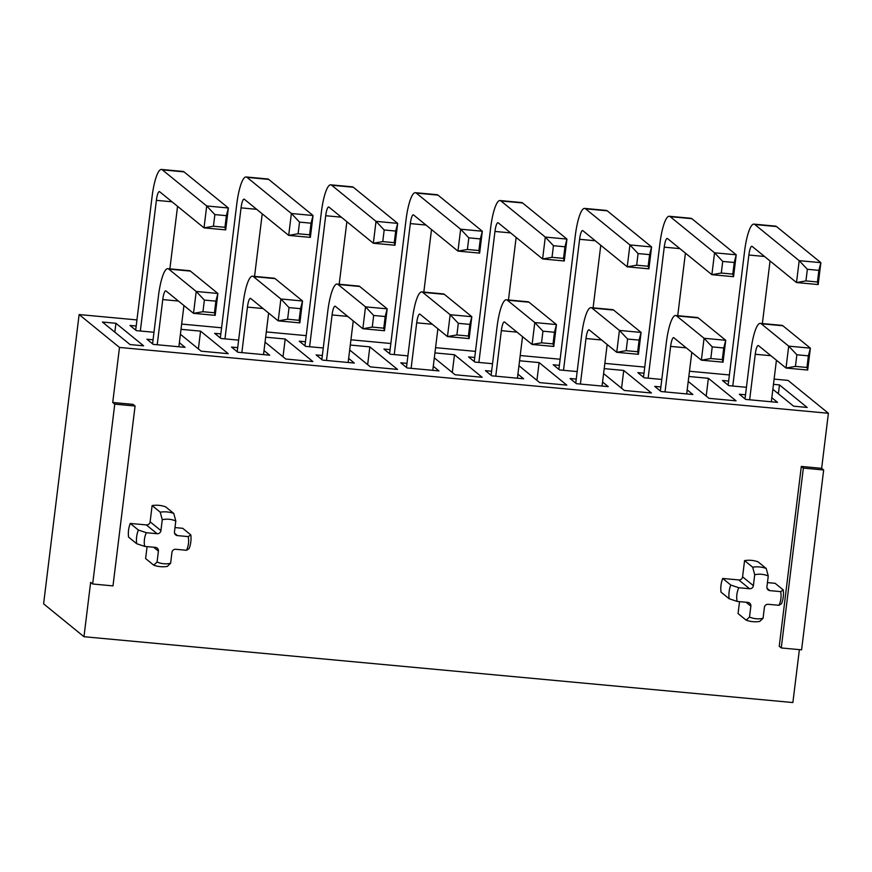 <?xml version="1.0" encoding="UTF-8"?>
<svg xmlns="http://www.w3.org/2000/svg" width="872" height="872" viewBox="0 0 872 872"><rect width="100%" height="100%" fill="white"/><g stroke="black" fill="none" stroke-linecap="round" stroke-linejoin="round"><path stroke-width="1.31" d="M771.829 397.73L777.508 402.363L745.68 399.409L739.336 394.231L745.516 394.809M746.443 387.299L728.807 385.664L722.463 380.486L728.643 381.064M773.464 384.356L779.47 384.912L807.156 407.453L793.618 406.189L772.865 389.293M603.588 373.576L624.341 390.471L651.428 392.989L623.742 370.447L604.198 368.627M602.552 382.012L608.242 386.634L576.414 383.68L570.07 378.513L576.25 379.091M577.166 371.581L559.541 369.935L553.186 364.769L559.366 365.346M434.321 357.858L455.075 374.753L482.151 377.271L454.476 354.73L434.932 352.909M433.286 366.295L438.965 370.916L407.148 367.962L400.793 362.796L406.973 363.373M407.9 355.852L390.264 354.217L383.92 349.051L390.1 349.628M265.044 342.129L285.798 359.035L312.885 361.553L285.199 339.001L265.655 337.192M264.009 350.577L269.699 355.198L237.871 352.244L231.527 347.078L237.707 347.645M238.623 340.135L220.998 338.5L214.643 333.333L220.823 333.9M774.118 379.102L788.026 380.388L828.4 413.274L119.497 347.438L79.123 314.552L136.937 319.926M181.659 324.079L221.575 327.785M266.298 331.938L306.214 335.644M350.936 339.797L390.852 343.503M435.575 347.656L475.48 351.372M520.202 355.525L560.118 359.231M604.841 363.384L644.757 367.09M689.48 371.243L729.395 374.949M143.608 345.824L115.932 323.283L102.395 322.03L130.07 344.571L143.608 345.824M153.995 332.276L136.359 330.641L130.015 325.474L136.196 326.041M179.381 342.707L185.06 347.339L153.232 344.386L146.888 339.219L153.069 339.786M180.417 334.27L201.16 351.176L228.246 353.683L200.571 331.142L181.016 329.333M323.261 347.993L305.625 346.358L299.281 341.192L305.462 341.759M348.647 358.436L354.326 363.057L322.509 360.103L316.165 354.937L322.346 355.514M349.683 349.999L370.437 366.894L397.523 369.412L369.837 346.871L350.293 345.05M492.538 363.711L474.902 362.076L468.558 356.91L474.728 357.487M517.924 374.153L523.603 378.775L491.775 375.821L485.432 370.655L491.612 371.232M518.96 365.717L539.703 382.612L566.789 385.13L539.114 362.589L519.559 360.768M661.804 379.44L644.168 377.794L637.824 372.627L644.005 373.205M687.191 389.871L692.869 394.504L661.052 391.539L654.698 386.372L660.878 386.95M688.226 381.435L708.98 398.33L736.066 400.848L708.38 378.306L688.836 376.486M799.384 649.629L792.877 702.549L83.974 636.713L43.6 603.838L79.123 314.552M763.065 618.292A22.607 21.887 -50.8 0 1 749.517 617.038L750.857 606.149A3.477 3.368 129.2 0 0 747.893 602.41L737.113 601.418A22.607 21.887 -50.8 0 1 738.791 587.739L749.571 588.742A3.477 3.368 129.2 0 0 753.375 585.635L754.716 574.746A22.607 21.887 -50.8 0 1 768.254 576L766.924 586.889A3.477 3.368 129.2 0 0 769.889 590.627L780.669 591.63A22.607 21.887 -50.8 0 1 778.99 605.299L768.21 604.307A3.477 3.368 129.2 0 0 764.395 607.403L763.065 618.292L759.708 621.431A27.817 26.934 -50.8 0 1 746.17 620.177L738.061 613.583L739.532 601.636M749.517 617.038L746.17 620.177M729.123 598.726L721.024 592.132A27.817 26.934 -50.8 0 1 722.703 578.452L730.801 585.047A27.817 26.934 -50.8 0 0 729.123 598.726L737.113 601.418M754.716 574.746L752.667 567.203L744.568 560.609L742.573 576.839A3.477 3.368 -50.8 0 1 738.769 579.945L722.703 578.452M738.791 587.739L730.801 585.047M752.667 567.203A27.817 26.934 -50.8 0 1 766.216 568.468L758.106 561.862A27.817 26.934 -50.8 0 0 744.568 560.609M768.254 576L766.216 568.468M780.669 591.63L783.252 589.919L775.154 583.324L767.447 582.605M783.252 589.919A27.817 26.934 -50.8 0 1 781.574 603.598L778.99 605.299M114.755 404.139L92.672 584L112.989 585.886L135.073 406.025L114.755 404.139L112.728 402.483L119.497 347.438M190.805 534.896A27.817 26.934 129.2 0 1 189.126 548.575L186.543 550.287A22.607 21.887 129.2 0 0 188.221 536.607L190.805 534.896L182.706 528.301L175 527.582M160.219 512.18A27.817 26.934 129.2 0 1 173.768 513.445L175.806 520.976A22.607 21.887 129.2 0 0 162.268 519.723L160.219 512.18L152.12 505.586L150.126 521.816A3.477 3.368 -50.8 0 1 146.322 524.922L130.255 523.429A27.817 26.934 129.2 0 0 128.576 537.108L136.675 543.703A27.817 26.934 129.2 0 1 138.354 530.023L146.343 532.716A22.607 21.887 129.2 0 0 144.665 546.395L136.675 543.703M162.268 519.723L160.928 530.612A3.477 3.368 -50.8 0 1 157.124 533.719L146.343 532.716M144.665 546.395L155.445 547.398A3.477 3.368 -50.8 0 1 158.41 551.126L157.069 562.015A22.607 21.887 129.2 0 0 170.618 563.279L171.948 552.39A3.477 3.368 -50.8 0 1 175.752 549.284L186.543 550.287M188.221 536.607L177.441 535.604A3.477 3.368 -50.8 0 1 174.465 531.865L175.806 520.976M170.618 563.279L167.261 566.418A27.817 26.934 129.2 0 1 153.712 565.154L157.069 562.015M92.672 584L90.644 582.343L83.974 636.713M135.073 406.025L133.045 404.379L112.728 402.483M823.669 469.975L801.586 649.836L781.268 647.951L803.352 468.09L823.669 469.975L821.642 468.329L828.4 413.274M173.768 513.445L165.658 506.85A27.817 26.934 129.2 0 0 152.12 505.586M138.354 530.023L130.255 523.429M153.712 565.154L145.613 558.56L147.085 546.613M803.352 468.09L801.324 466.433L779.241 646.294L781.268 647.951M801.324 466.433L821.642 468.329M198.391 348.909L200.571 331.142M114.842 332.167L115.932 323.283M283.019 356.768L285.199 339.001M367.657 364.627L369.837 346.871M452.296 372.486L454.476 354.73M536.923 380.356L539.114 362.589M621.562 388.214L623.742 370.447M706.2 396.073L708.38 378.306M778.38 393.795L779.47 384.912M152.567 343.841L158.442 296.055A32.689 6.867 95.3 0 1 167.805 268.674A32.689 6.867 95.3 0 1 168.732 269.088L196.211 291.466L217.88 293.472L215.188 315.359L193.519 313.342L166.04 290.965A10.431 2.191 -84.7 0 0 165.745 290.845A10.431 2.191 -84.7 0 0 162.759 299.576L157.211 344.756M167.805 268.674L189.475 270.691A32.689 6.867 95.3 0 1 190.401 271.094L217.88 293.472L215.885 301.156L204.375 300.088L202.947 311.718L214.458 312.786L215.885 301.156M183.938 305.549L178.88 346.762M202.947 311.718L193.519 313.342L196.211 291.466L204.375 300.088M214.458 312.786L215.188 315.359M135.694 330.096L152.055 196.832A32.689 6.867 95.3 0 1 161.429 169.451A32.689 6.867 95.3 0 1 162.345 169.855L206.708 205.977L228.377 207.994L225.685 229.881L204.015 227.865L159.663 191.742A10.431 2.191 -84.7 0 0 159.369 191.611A10.431 2.191 -84.7 0 0 156.371 200.353L140.338 331.011M161.429 169.451L183.087 171.457A32.689 6.867 95.3 0 1 184.014 171.871L228.377 207.994L226.382 215.678L214.872 214.599L213.444 226.23L224.954 227.298L226.382 215.678M177.561 206.315L169.876 268.87M213.444 226.23L204.015 227.865L206.708 205.977L214.872 214.599M224.954 227.298L225.685 229.881M220.333 337.955L236.737 204.353A32.689 6.867 95.3 0 1 246.1 176.972A32.689 6.867 95.3 0 1 247.027 177.376L291.379 213.498L313.048 215.515L310.367 237.391L288.697 235.386L244.334 199.263A10.431 2.191 -84.7 0 0 244.04 199.132A10.431 2.191 -84.7 0 0 241.054 207.863L224.965 338.87M246.1 176.972L267.769 178.978A32.689 6.867 95.3 0 1 268.696 179.392L313.048 215.515L311.053 223.188L299.543 222.12L298.115 233.751L309.625 234.819L311.053 223.188M262.232 213.836L254.559 276.391M298.115 233.751L288.697 235.386L291.379 213.498L299.543 222.12M309.625 234.819L310.367 237.391M237.206 351.699L243.114 303.576A32.689 6.867 95.3 0 1 252.488 276.195A32.689 6.867 95.3 0 1 253.414 276.609L280.882 298.987L302.551 300.993L299.87 322.88L278.201 320.863L250.722 298.486A10.431 2.191 -84.7 0 0 250.428 298.355A10.431 2.191 -84.7 0 0 247.441 307.097L241.849 352.615M252.488 276.195L274.157 278.212A32.689 6.867 95.3 0 1 275.072 278.615L302.551 300.993L300.557 308.677L289.046 307.609L287.618 319.228L299.129 320.297L300.557 308.677M268.62 313.059L263.518 354.621M287.618 319.228L278.201 320.863L280.882 298.987L289.046 307.609M299.129 320.297L299.87 322.88M304.96 345.813L321.365 212.212A32.689 6.867 95.3 0 1 330.739 184.831A32.689 6.867 95.3 0 1 331.665 185.235L376.017 221.357L397.687 223.374L394.994 245.25L373.336 243.244L328.973 207.122A10.431 2.191 -84.7 0 0 328.679 206.991A10.431 2.191 -84.7 0 0 325.692 215.722L309.604 346.729M330.739 184.831L352.408 186.837A32.689 6.867 95.3 0 1 353.324 187.251L397.687 223.374L395.692 231.047L384.181 229.979L382.754 241.609L394.264 242.678L395.692 231.047M346.871 221.695L339.186 284.25M382.754 241.609L373.336 243.244L376.017 221.357L384.181 229.979M394.264 242.678L394.994 245.25M321.844 359.558L327.752 311.435A32.689 6.867 95.3 0 1 337.126 284.054A32.689 6.867 95.3 0 1 338.042 284.468L365.521 306.846L387.19 308.852L384.498 330.739L362.839 328.722L335.36 306.345A10.431 2.191 -84.7 0 0 335.066 306.214A10.431 2.191 -84.7 0 0 332.068 314.956L326.488 360.474M337.126 284.054L358.784 286.07A32.689 6.867 95.3 0 1 359.711 286.474L387.19 308.852L385.195 316.536L373.685 315.468L372.257 327.087L383.767 328.166L385.195 316.536M353.258 320.918L348.146 362.49M372.257 327.087L362.839 328.722L365.521 306.846L373.685 315.468M383.767 328.166L384.498 330.739M389.599 353.672L406.003 220.071A32.689 6.867 95.3 0 1 415.377 192.69A32.689 6.867 95.3 0 1 416.293 193.094L460.656 229.216L482.325 231.233L479.633 253.109L457.964 251.103L413.611 214.981A10.431 2.191 -84.7 0 0 413.317 214.85A10.431 2.191 -84.7 0 0 410.331 223.592L394.242 354.588M415.377 192.69L437.036 194.696A32.689 6.867 95.3 0 1 437.962 195.11L482.325 231.233L480.33 238.917L468.82 237.838L467.392 249.468L478.902 250.537L480.33 238.917M431.509 229.554L423.825 292.109M467.392 249.468L457.964 251.103L460.656 229.216L468.82 237.838M478.902 250.537L479.633 253.109M406.483 367.417L412.391 319.294A32.689 6.867 95.3 0 1 421.754 291.913A32.689 6.867 95.3 0 1 422.68 292.327L450.159 314.705L471.828 316.71L469.136 338.598L447.467 336.581L419.988 314.203A10.431 2.191 -84.7 0 0 419.694 314.084A10.431 2.191 -84.7 0 0 416.707 322.814L411.115 368.333M421.754 291.913L443.423 293.929A32.689 6.867 95.3 0 1 444.349 294.333L471.828 316.71L469.834 324.395L458.323 323.327L456.895 334.957L468.406 336.025L469.834 324.395M437.886 328.788L432.785 370.349M456.895 334.957L447.467 336.581L450.159 314.705L458.323 323.327M468.406 336.025L469.136 338.598M474.237 361.542L490.642 227.93A32.689 6.867 95.3 0 1 500.005 200.549A32.689 6.867 95.3 0 1 500.931 200.952L545.294 237.075L566.953 239.092L564.271 260.979L542.602 258.962L498.25 222.84A10.431 2.191 -84.7 0 0 497.956 222.709A10.431 2.191 -84.7 0 0 494.958 231.451L478.881 362.447M500.005 200.549L521.674 202.566A32.689 6.867 95.3 0 1 522.601 202.969L566.953 239.092L564.958 246.776L553.447 245.708L552.02 257.327L563.53 258.395L564.958 246.776M516.148 237.413L508.463 299.968M552.02 257.327L542.602 258.962L545.294 237.075L553.447 245.708M563.53 258.395L564.271 260.979M491.11 375.287L497.018 327.163A32.689 6.867 95.3 0 1 506.392 299.783A32.689 6.867 95.3 0 1 507.319 300.186L534.798 322.564L556.456 324.569L553.775 346.457L532.105 344.451L504.626 322.073A10.431 2.191 -84.7 0 0 504.332 321.942A10.431 2.191 -84.7 0 0 501.346 330.673L495.754 376.192M506.392 299.783L528.061 301.788A32.689 6.867 95.3 0 1 528.977 302.192L556.456 324.569L554.461 332.254L542.951 331.186L541.523 342.816L553.033 343.884L554.461 332.254M522.524 336.647L517.423 378.208M541.523 342.816L532.105 344.451L534.798 322.564L542.951 331.186M553.033 343.884L553.775 346.457M558.876 369.401L575.28 235.789A32.689 6.867 95.3 0 1 584.643 208.408A32.689 6.867 95.3 0 1 585.57 208.811L629.922 244.934L651.591 246.95L648.91 268.838L627.241 266.821L582.878 230.699A10.431 2.191 -84.7 0 0 582.583 230.568A10.431 2.191 -84.7 0 0 579.597 239.31L563.508 370.306M584.643 208.408L606.312 210.425A32.689 6.867 95.3 0 1 607.239 210.828L651.591 246.95L649.596 254.635L638.086 253.567L636.658 265.186L648.168 266.254L649.596 254.635M600.775 245.272L593.102 307.827M636.658 265.186L627.241 266.821L629.922 244.934L638.086 253.567M648.168 266.254L648.91 268.838M575.749 383.146L581.657 335.022A32.689 6.867 95.3 0 1 591.031 307.642A32.689 6.867 95.3 0 1 591.946 308.045L619.425 330.423L641.094 332.439L638.413 354.315L616.744 352.31L589.265 329.932A10.431 2.191 -84.7 0 0 588.971 329.801A10.431 2.191 -84.7 0 0 585.984 338.532L580.392 384.051M591.031 307.642L612.689 309.647A32.689 6.867 95.3 0 1 613.616 310.061L641.094 332.439L639.1 340.113L627.589 339.045L626.161 350.675L637.672 351.743L639.1 340.113M607.163 344.505L602.062 386.067M626.161 350.675L616.744 352.31L619.425 330.423L627.589 339.045M637.672 351.743L638.413 354.315M643.503 377.26L659.908 243.648A32.689 6.867 95.3 0 1 669.282 216.267A32.689 6.867 95.3 0 1 670.208 216.67L714.56 252.804L736.23 254.809L733.537 276.697L711.879 274.68L667.516 238.557A10.431 2.191 -84.7 0 0 667.222 238.427A10.431 2.191 -84.7 0 0 664.235 247.168L648.147 378.165M669.282 216.267L690.951 218.283A32.689 6.867 95.3 0 1 691.867 218.687L736.23 254.809L734.235 262.494L722.725 261.426L721.297 273.045L732.807 274.113L734.235 262.494M685.414 253.131L677.729 315.686M721.297 273.045L711.879 274.68L714.56 252.804L722.725 261.426M732.807 274.113L733.537 276.697M660.387 391.005L666.295 342.881A32.689 6.867 95.3 0 1 675.658 315.5A32.689 6.867 95.3 0 1 676.585 315.904L704.064 338.282L725.733 340.298L723.041 362.174L701.382 360.169L673.903 337.791A10.431 2.191 -84.7 0 0 673.609 337.66A10.431 2.191 -84.7 0 0 670.612 346.402L665.031 391.91M675.658 315.5L697.328 317.506A32.689 6.867 95.3 0 1 698.254 317.92L725.733 340.298L723.738 347.972L712.228 346.903L710.8 358.534L722.31 359.602L723.738 347.972M691.801 352.364L686.689 393.926M710.8 358.534L701.382 360.169L704.064 338.282L712.228 346.903M722.31 359.602L723.041 362.174M728.142 385.119L744.546 251.507A32.689 6.867 95.3 0 1 753.92 224.126A32.689 6.867 95.3 0 1 754.836 224.54L799.199 260.663L820.868 262.668L818.176 284.555L796.507 282.539L752.154 246.416A10.431 2.191 -84.7 0 0 751.86 246.286A10.431 2.191 -84.7 0 0 748.863 255.027L732.785 386.024M753.92 224.126L775.579 226.142A32.689 6.867 95.3 0 1 776.505 226.546L820.868 262.668L818.873 270.353L807.363 269.285L805.935 280.904L817.446 281.983L818.873 270.353M770.052 260.99L762.368 323.556M805.935 280.904L796.507 282.539L799.199 260.663L807.363 269.285M817.446 281.983L818.176 284.555M745.015 398.864L750.934 350.74A32.689 6.867 95.3 0 1 760.297 323.359A32.689 6.867 95.3 0 1 761.223 323.763L788.702 346.14L810.371 348.157L807.679 370.044L786.01 368.028L758.531 345.65A10.431 2.191 -84.7 0 0 758.237 345.519A10.431 2.191 -84.7 0 0 755.25 354.261L749.658 399.768M760.297 323.359L781.966 325.365A32.689 6.867 95.3 0 1 782.893 325.779L810.371 348.157L808.377 355.841L796.866 354.762L795.438 366.393L806.949 367.461L808.377 355.841M776.429 360.223L771.328 401.785M795.438 366.393L786.01 368.028L788.702 346.14L796.866 354.762M806.949 367.461L807.679 370.044M750.857 606.149L746.061 602.247M749.571 588.742L738.769 579.945M753.375 585.635L742.573 576.839M769.889 590.627L767.044 588.306M177.441 535.604L174.596 533.283M160.928 530.612L150.126 521.816M157.124 533.719L146.322 524.922M158.41 551.126L153.614 547.224M190.401 271.094L168.732 269.088M178.4 301.036L162.759 299.576M184.014 171.871L162.345 169.855M172.013 201.803L156.371 200.353M268.696 179.392L247.027 177.376M256.695 209.324L241.054 207.863M275.072 278.615L253.414 276.609M263.072 308.546L247.441 307.097M353.324 187.251L331.665 185.235M341.334 217.183L325.692 215.722M359.711 286.474L338.042 284.468M347.71 316.405L332.068 314.956M437.962 195.11L416.293 193.094M425.961 225.041L410.331 223.592M444.349 294.333L422.68 292.327M432.349 324.264L416.707 322.814M522.601 202.969L500.931 200.952M510.6 232.9L494.958 231.451M528.977 302.192L507.319 300.186M516.987 332.134L501.346 330.673M607.239 210.828L585.57 208.811M595.238 240.759L579.597 239.31M613.616 310.061L591.946 308.045M601.615 339.993L585.984 338.532M691.867 218.687L670.208 216.67M679.877 248.618L664.235 247.168M698.254 317.92L676.585 315.904M686.253 347.852L670.612 346.402M776.505 226.546L754.836 224.54M764.504 256.477L748.863 255.027M782.893 325.779L761.223 323.763M770.892 355.711L755.25 354.261"/></g></svg>

